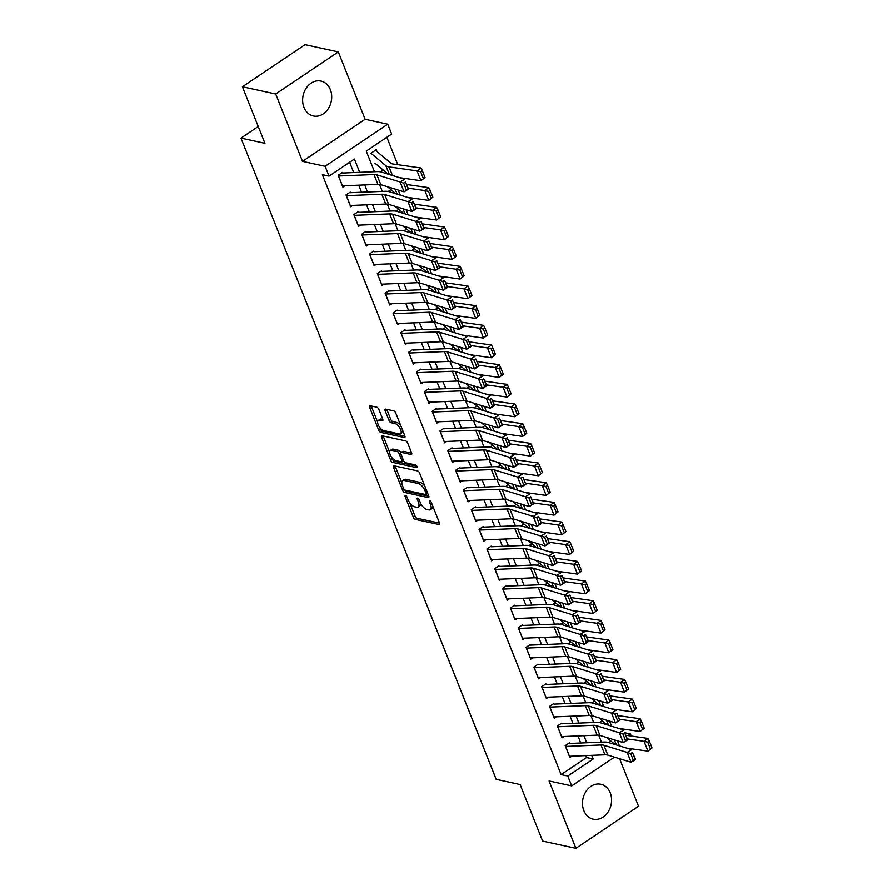 <?xml version="1.0" encoding="UTF-8"?>
<svg xmlns="http://www.w3.org/2000/svg" width="893" height="893" viewBox="0 0 893 893"><rect width="100%" height="100%" fill="white"/><g stroke="black" fill="none" stroke-linecap="round" stroke-linejoin="round"><path stroke-width="1.34" d="M405.534 495.503A1.574 0.714 -123.9 0 0 405.199 495.548A1.574 0.714 -123.9 0 0 405.165 496.653L413.325 517.17A2.244 1.027 -123.9 0 0 415.401 519.391L438.909 524.504A2.244 1.027 -123.9 0 0 439.389 524.437A2.244 1.027 -123.9 0 0 439.445 522.851L431.286 502.346A1.574 0.714 -123.9 0 0 429.834 500.794A1.574 0.714 -123.9 0 0 429.488 500.839A1.574 0.714 -123.9 0 0 429.455 501.944L430.504 504.601A7.2 3.282 -123.9 0 1 430.348 509.657A7.2 3.282 -123.9 0 1 428.785 509.87L426.832 509.445A7.2 3.282 -123.9 0 1 420.19 502.357L419.141 499.7A1.574 0.714 -123.9 0 0 417.678 498.149A1.574 0.714 -123.9 0 0 417.344 498.194A1.574 0.714 -123.9 0 0 417.31 499.299L418.359 501.955A7.2 3.282 -123.9 0 1 418.203 507.012A7.2 3.282 -123.9 0 1 416.64 507.224L414.687 506.8A7.2 3.282 -123.9 0 1 408.045 499.712L406.996 497.055A1.574 0.714 -123.9 0 0 405.534 495.503M303.966 107.383A17.871 14.366 102.3 0 0 313.365 115.967A17.871 14.366 102.3 0 0 328.278 108.656A17.871 14.366 102.3 0 0 330.365 89.635A17.871 14.366 102.3 0 0 320.967 81.051A17.871 14.366 102.3 0 0 306.053 88.351A17.871 14.366 102.3 0 0 303.966 107.383M583.81 810.61A17.871 14.366 102.3 0 0 593.22 819.194A17.871 14.366 102.3 0 0 608.133 811.882A17.871 14.366 102.3 0 0 610.22 792.861A17.871 14.366 102.3 0 0 600.822 784.277A17.871 14.366 102.3 0 0 585.897 791.578A17.871 14.366 102.3 0 0 583.81 810.61M378.855 409.407A2.244 1.027 -123.9 0 0 376.779 407.197L370.182 405.757A2.244 1.027 -123.9 0 0 369.702 405.824A2.244 1.027 -123.9 0 0 369.646 407.409L378.71 430.192A2.244 1.027 -123.9 0 0 380.786 432.402L404.295 437.525A2.244 1.027 -123.9 0 0 404.775 437.458A2.244 1.027 -123.9 0 0 404.83 435.873L395.766 413.091A2.244 1.027 -123.9 0 0 393.69 410.88L385.72 409.139A2.244 1.027 -123.9 0 0 385.24 409.206A2.244 1.027 -123.9 0 0 385.184 410.791L389.069 420.536A2.244 1.027 -123.9 0 0 391.145 422.757L395.086 423.617A6.017 2.735 -123.9 0 1 400.097 428.383A6.017 2.735 -123.9 0 1 400.499 433.775A6.017 2.735 -123.9 0 1 399.204 433.942L383.722 430.571A6.017 2.735 -123.9 0 1 378.71 425.805A6.017 2.735 -123.9 0 1 378.319 420.413A6.017 2.735 -123.9 0 1 379.614 420.246L382.193 420.804A2.244 1.027 -123.9 0 0 382.684 420.737A2.244 1.027 -123.9 0 0 382.729 419.163L378.855 409.407M242.416 86.733L305.038 44.65L338.302 51.894L275.68 93.977L242.416 86.733L264.931 143.293L240.976 138.08L496.173 779.343L520.117 784.556L542.62 841.106L575.885 848.35L549.072 780.973L571.687 785.907L567.769 776.062L561.128 774.622L322.373 174.66L329.026 176.111L325.108 166.277L387.729 124.183L391.647 134.028L366.253 151.084L374.468 171.713M275.68 93.977L302.493 161.354L325.108 166.277M394.081 465.811A2.244 1.027 -123.9 0 0 393.59 465.867A2.244 1.027 -123.9 0 0 393.545 467.452L402.609 490.235A2.244 1.027 -123.9 0 0 404.685 492.456L428.194 497.568A2.244 1.027 -123.9 0 0 428.673 497.501A2.244 1.027 -123.9 0 0 428.729 495.916L419.654 473.134A2.244 1.027 -123.9 0 0 417.589 470.924L394.081 465.811M390.665 460.208L381.59 437.425A2.244 1.027 -123.9 0 1 381.646 435.851A2.244 1.027 -123.9 0 1 382.126 435.784L405.634 440.896A2.244 1.027 -123.9 0 1 407.71 443.118L411.595 452.863A2.244 1.027 -123.9 0 1 411.539 454.448A2.244 1.027 -123.9 0 1 411.059 454.515L401.526 452.438A2.244 1.027 -123.9 0 0 401.035 452.505A2.244 1.027 -123.9 0 0 400.979 454.079L403.558 460.554A2.244 1.027 -123.9 0 0 405.634 462.764L415.558 464.929A1.574 0.714 -123.9 0 1 416.864 466.179A1.574 0.714 -123.9 0 1 416.975 467.586A1.574 0.714 -123.9 0 1 416.629 467.631L392.73 462.429A2.244 1.027 -123.9 0 1 390.665 460.208L392.351 459.069L391.659 457.339M575.885 848.35L638.506 806.267L619.586 758.737M377.002 151.587L376.243 149.678L372.013 152.513M569.399 742.876L565.169 745.722L569.868 757.521L571.866 756.181M561.574 723.207L557.344 726.042L562.043 737.852L564.03 736.513M553.749 703.528L549.519 706.374L554.218 718.173L556.205 716.833M545.924 683.859L541.694 686.706L546.382 698.505L548.38 697.165M538.088 664.191L533.858 667.038L538.557 678.836L540.555 677.497M530.263 644.523L526.033 647.369L530.732 659.168L532.719 657.828M522.438 624.854L518.208 627.69L522.907 639.5L524.894 638.16M514.614 605.175L510.383 608.021L515.071 619.82L517.069 618.481M506.777 585.507L502.547 588.353L507.246 600.152L509.244 598.812M498.953 565.838L494.722 568.685L499.421 580.483L501.408 579.144M491.128 546.17L486.897 549.005L491.596 560.815L493.583 559.476M483.303 526.49L479.061 529.337L483.76 541.147L485.759 539.807M475.467 506.822L471.236 509.669L475.936 521.467L477.934 520.128M467.642 487.154L463.411 490L468.111 501.799L470.098 500.46M459.817 467.486L455.586 470.332L460.275 482.131L462.273 480.791M451.981 447.817L447.75 450.652L452.45 462.462L454.448 461.123M444.156 428.138L439.925 430.984L444.625 442.794L446.612 441.455M436.331 408.469L432.1 411.316L436.8 423.115L438.787 421.775M428.506 388.801L424.275 391.647L428.964 403.446L430.962 402.107M420.67 369.133L416.439 371.979L421.139 383.778L423.137 382.438M412.845 349.464L408.614 352.3L413.314 364.11L415.301 362.77M405.02 329.785L400.79 332.631L405.489 344.43L407.476 343.091M397.195 310.117L392.965 312.963L397.653 324.762L399.651 323.422M389.359 290.448L385.129 293.295L389.828 305.093L391.826 303.754M381.534 270.78L377.304 273.615L382.003 285.425L383.99 284.086M373.709 251.112L369.479 253.947L374.167 265.757L376.165 264.417M365.873 231.432L361.643 234.279L366.342 246.077L368.34 244.738M358.048 211.764L353.818 214.61L358.517 226.409L360.504 225.069M350.223 192.095L345.993 194.942L350.692 206.741L352.679 205.401M561.128 774.622L586.511 757.554L585.73 755.612M580.718 743.009L577.905 735.944M572.893 723.341L570.08 716.264M565.068 703.673L562.255 696.596M557.243 684.005L554.419 676.927M549.407 664.336L546.594 657.259M541.582 644.657L538.769 637.591M533.757 624.988L530.944 617.911M525.932 605.32L523.108 598.243M518.096 585.652L515.283 578.575M510.271 565.983L507.458 558.906M502.446 546.304L499.622 539.238M494.61 526.636L491.797 519.559M486.785 506.967L483.973 499.89M478.961 487.299L476.148 480.222M471.136 467.631L468.312 460.554M463.3 447.951L460.487 440.874M455.475 428.283L452.662 421.206M447.65 408.614L444.837 401.537M439.825 388.946L437.001 381.869M431.989 369.267L429.176 362.201M424.164 349.598L421.351 342.521M416.339 329.93L413.526 322.853M408.503 310.262L405.69 303.185M400.678 290.593L397.865 283.516M392.853 270.914L390.04 263.848M385.028 251.246L382.204 244.169M377.192 231.577L374.379 224.5M369.367 211.909L366.554 204.832M361.542 192.241L358.729 185.164M353.717 172.561L349.621 162.269M344.854 185.733L342.856 187.072L338.168 175.262L342.399 172.427M622.577 729.614L622.321 728.945M614.752 709.935L614.484 709.276M606.927 690.267L606.66 689.608M599.103 670.598L598.835 669.94M591.266 650.93L591.01 650.271M583.442 631.262L583.174 630.592M575.617 611.582L575.349 610.924M567.781 591.914L567.524 591.255M559.956 572.246L559.699 571.587M552.131 552.577L551.863 551.907M544.306 532.909L544.038 532.239M536.47 513.229L536.213 512.571M528.645 493.561L528.388 492.903M520.82 473.893L520.552 473.234M512.995 454.224L512.727 453.555M505.159 434.556L504.902 433.886M497.334 414.877L497.066 414.218M489.509 395.208L489.241 394.55M481.673 375.54L481.416 374.881M473.848 355.872L473.591 355.202M466.023 336.192L465.755 335.534M458.198 316.524L457.93 315.865M450.362 296.856L450.105 296.197M442.537 277.187L442.281 276.529M434.712 257.519L434.444 256.849M426.887 237.839L426.62 237.181M419.051 218.171L418.795 217.512M411.226 198.503L410.959 197.844M403.402 178.834L403.134 178.165M397.765 164.669L386.848 137.243M608.747 742.608L610.968 741.112M602.317 720.751L599.583 722.593M594.481 701.083L591.758 702.925M586.656 681.415L583.922 683.245M578.831 661.746L576.097 663.577M571.007 642.067L568.272 643.909M563.17 622.399L560.447 624.24M555.346 602.73L552.611 604.561M547.521 583.062L544.786 584.893M539.696 563.394L536.961 565.224M531.86 543.714L529.136 545.556M524.035 524.046L521.3 525.888M516.21 504.378L513.475 506.208M508.374 484.709L505.65 486.54M500.549 465.041L497.825 466.872M492.724 445.361L489.989 447.203M484.899 425.693L482.164 427.535M477.063 406.025L474.339 407.855M469.238 386.356L466.503 388.187M461.413 366.677L458.678 368.519M453.588 347.009L450.853 348.85M445.752 327.34L443.028 329.182M437.927 307.672L435.192 309.503M430.102 288.004L427.367 289.834M422.277 268.324L419.543 270.166M414.441 248.656L411.718 250.498M406.616 228.988L403.882 230.818M398.791 209.319L396.057 211.15M390.955 189.651L388.232 191.482M383.13 169.971L380.396 171.813M258.233 126.482L240.976 138.08M302.493 161.354L365.114 119.26L338.302 51.894M365.114 119.26L387.729 124.183M624.91 732.785L630.391 733.979L631.217 736.044M359.689 172.316L354.409 159.043L329.026 176.111M567.769 776.062L593.164 759.005L591.713 755.366M586.701 742.764L583.888 735.698M578.876 723.096L576.052 716.019M571.04 703.427L568.227 696.35M563.215 683.759L560.402 676.682M555.39 664.091L552.577 657.014M547.565 644.411L544.741 637.345M539.729 624.743L536.916 617.666M531.904 605.074L529.091 597.997M524.079 585.406L521.266 578.329M516.254 565.738L513.43 558.661M508.418 546.058L505.605 538.992M500.593 526.39L497.781 519.313M492.769 506.722L489.956 499.645M484.932 487.053L482.12 479.976M477.108 467.385L474.295 460.308M469.283 447.706L466.47 440.629M461.458 428.037L458.634 420.96M453.622 408.369L450.809 401.292M445.797 388.701L442.984 381.624M437.972 369.021L435.159 361.955M430.147 349.353L427.323 342.276M422.311 329.684L419.498 322.607M414.486 310.016L411.673 302.939M406.661 290.348L403.848 283.271M398.836 270.668L396.012 263.602M391 251L388.187 243.923M383.175 231.332L380.362 224.255M375.35 211.663L372.526 204.586M367.514 191.995L364.701 184.918M614.451 757.152L571.687 785.907M628.013 735.586L630.391 733.979M379.525 184.416L382.293 191.381M387.35 204.084L390.118 211.049M395.175 223.752L397.954 230.729M403 243.421L405.779 250.397M410.836 263.1L413.604 270.066M418.661 282.768L421.429 289.734M426.486 302.437L429.265 309.402M434.311 322.105L437.09 329.082M442.147 341.785L444.915 348.75M449.972 361.453L452.74 368.418M457.796 381.121L460.576 388.087M465.633 400.79L468.401 407.766M473.457 420.458L476.226 427.434M481.282 440.137L484.062 447.103M489.107 459.806L491.887 466.771M496.943 479.474L499.712 486.439M504.768 499.142L507.537 506.119M512.593 518.811L515.373 525.787M520.418 538.49L523.198 545.456M528.254 558.158L531.022 565.124M536.079 577.827L538.847 584.792M543.904 597.495L546.683 604.472M551.729 617.175L554.508 624.14M559.565 636.843L562.333 643.808M567.39 656.511L570.158 663.477M575.215 676.18L577.994 683.145M583.051 695.848L585.819 702.824M590.876 715.527L593.644 722.493M598.701 735.196L601.48 742.161M586.511 757.554L593.164 759.005M418.203 507.012L419.889 505.873A7.2 3.282 -123.9 0 0 420.715 503.507M430.348 509.657L432.033 508.519A7.2 3.282 -123.9 0 0 432.871 506.331M409.753 502.804L415.022 516.031A2.244 1.027 -123.9 0 0 417.098 518.253L439.546 523.131M404.752 489.944A2.244 1.027 -123.9 0 0 406.371 491.317L428.83 496.195M395.13 466.034A2.244 1.027 -123.9 0 0 395.231 466.313L401.805 482.834M403.591 488.504A1.574 0.714 -123.9 0 0 405.042 490.056L425.682 494.555A1.574 0.714 -123.9 0 0 426.017 494.51A1.574 0.714 -123.9 0 0 426.05 493.405L424.934 490.603A7.2 3.282 -123.9 0 0 418.304 483.515L404.194 480.445A7.2 3.282 -123.9 0 0 402.643 480.646A7.2 3.282 -123.9 0 0 402.475 485.714L403.591 488.504M427.367 493.416A1.574 0.714 -123.9 0 0 427.714 493.371L426.017 494.51M424.923 486.361A7.2 3.282 -123.9 0 0 419.989 482.376L418.304 483.515M402.643 480.646L404.339 479.508A7.2 3.282 -123.9 0 1 405.891 479.307L419.989 482.376M389.627 452.238L383.287 436.286L381.59 437.425M411.695 453.142L403.212 451.3A2.244 1.027 -123.9 0 0 402.732 451.367L401.035 452.505M416.864 466.179L394.427 461.29L392.73 462.429M391.625 450.284A6.017 2.735 -123.9 0 0 390.33 450.452A6.017 2.735 -123.9 0 0 390.732 455.843A6.017 2.735 -123.9 0 0 395.744 460.609L401.191 461.804A2.244 1.027 -123.9 0 0 401.683 461.737A2.244 1.027 -123.9 0 0 401.727 460.152L399.16 453.689A2.244 1.027 -123.9 0 0 397.084 451.467L391.625 450.284L393.322 449.146A6.017 2.735 -123.9 0 0 392.016 449.313L390.33 450.452M401.683 461.737L403.368 460.598A2.244 1.027 -123.9 0 0 403.513 460.442M393.322 449.146L398.769 450.329A2.244 1.027 -123.9 0 1 400.845 452.55L400.89 452.651M392.351 459.069A2.244 1.027 -123.9 0 0 394.427 461.29M378.319 420.413L380.005 419.275A6.017 2.735 -123.9 0 1 381.311 419.107L382.829 419.442M400.499 433.775L402.196 432.636A6.017 2.735 -123.9 0 0 402.888 430.995M400.734 425.57A6.017 2.735 -123.9 0 0 396.782 422.478L395.086 423.617M386.781 409.374A2.244 1.027 -123.9 0 0 386.881 409.653L390.754 419.397A2.244 1.027 -123.9 0 0 392.831 421.619L396.782 422.478M379.782 427.479L380.407 429.053A2.244 1.027 -123.9 0 0 382.483 431.263L404.931 436.152M371.242 405.991A2.244 1.027 -123.9 0 0 371.343 406.27L377.616 422.054M652.024 747.932L649.278 741.045L647.693 742.206L650.428 749.082L652.024 747.932L647.938 751.158L626.629 748.122M615.098 744.572L606.626 737.484M650.428 749.082L647.938 751.158L644.02 741.324L627.366 738.946M647.693 742.206L644.02 741.324L648.005 738.433L649.278 741.045M625.904 735.285L648.005 738.433M565.459 746.448A8.015 3.059 -21.7 0 0 565.548 746.448L600.989 744.985A11.453 4.376 158.3 0 1 603.902 745.275L627.165 752.442L631.63 749.662L608.356 742.496A17.179 6.564 -21.7 0 0 604.003 742.061L569.645 743.467M632.445 752.453L635.537 759.496L631.083 762.276L627.165 752.442L630.659 753.558L633.394 760.445L635.18 759.34L632.445 752.453L630.659 753.558M569.377 756.282A8.015 3.059 -21.7 0 0 569.466 756.282L604.907 754.819A11.453 4.376 158.3 0 1 607.809 755.11L631.083 762.276L633.394 760.445M644.199 728.264L641.453 721.377L639.868 722.526L642.603 729.414L644.199 728.264L640.114 731.49L618.804 728.442M607.262 724.893L598.801 717.816M642.603 729.414L640.114 731.49L636.196 721.656L619.541 719.278M639.868 722.526L636.196 721.656L640.181 718.765L641.453 721.377M618.079 715.606L640.181 718.765M636.363 708.584L633.628 701.708L632.032 702.858L634.778 709.745L636.363 708.584L632.289 711.821L610.968 708.774M599.437 705.224L590.976 698.147M634.778 709.745L632.289 711.821L628.371 701.987L611.705 699.61M632.032 702.858L628.371 701.987L632.344 699.096L633.628 701.708M610.254 695.937L632.344 699.096M628.538 688.916L625.803 682.04L624.207 683.19L626.942 690.077L628.538 688.916L624.453 692.153L603.143 689.106M591.612 685.556L583.151 678.479M626.942 690.077L624.453 692.153L620.546 682.308L603.88 679.93M624.207 683.19L620.546 682.308L624.52 679.428L625.803 682.04M602.418 676.269L624.52 679.428M620.713 669.248L617.967 662.36L616.382 663.521L619.117 670.409L620.713 669.248L616.628 672.474L595.318 669.437M583.788 665.888L575.315 658.8M619.117 670.409L616.628 672.474L612.71 662.639L596.055 660.262M616.382 663.521L612.71 662.639L616.695 659.748L617.967 662.36M594.593 656.601L616.695 659.748M557.634 726.779A8.015 3.059 -21.7 0 0 557.723 726.768L593.164 725.317A11.453 4.376 158.3 0 1 596.066 725.607L619.34 732.773L623.805 729.983L600.531 722.828A17.179 6.564 -21.7 0 0 596.167 722.392L561.809 723.799M624.62 732.785L627.712 739.817L623.258 742.608L619.34 732.773L622.834 733.89L625.569 740.777L627.355 739.661L624.62 732.785L622.834 733.89M561.552 736.613A8.015 3.059 -21.7 0 0 561.63 736.613L597.082 735.151A11.453 4.376 158.3 0 1 599.984 735.441L623.258 742.608L625.569 740.777M549.809 707.1A8.015 3.059 -21.7 0 0 549.898 707.1L585.339 705.649A11.453 4.376 158.3 0 1 588.241 705.939L611.515 713.105L615.969 710.315L592.706 703.148A17.179 6.564 -21.7 0 0 588.342 702.713L553.984 704.13M616.784 713.105L619.887 720.149L615.422 722.939L611.515 713.105L614.998 714.221L617.744 721.109L619.53 719.992L616.784 713.105L614.998 714.221M553.727 716.945A8.015 3.059 -21.7 0 0 553.805 716.934L589.246 715.483A11.453 4.376 158.3 0 1 592.159 715.773L615.422 722.939L617.744 721.109M541.984 687.431A8.015 3.059 -21.7 0 0 542.062 687.431L577.503 685.98A11.453 4.376 158.3 0 1 580.417 686.27L603.679 693.426L608.144 690.646L584.87 683.48A17.179 6.564 -21.7 0 0 580.517 683.045L546.159 684.462M608.959 693.437L612.062 700.48L607.597 703.26L603.679 693.426L607.173 694.553L609.919 701.44L611.694 700.324L608.959 693.437L607.173 694.553M545.891 697.266A8.015 3.059 -21.7 0 0 545.98 697.266L581.421 695.814A11.453 4.376 158.3 0 1 584.323 696.105L607.597 703.26L609.919 701.44M534.148 667.763A8.015 3.059 -21.7 0 0 534.237 667.763L569.678 666.301A11.453 4.376 158.3 0 1 572.592 666.591L595.854 673.757L600.319 670.978L577.045 663.812A17.179 6.564 -21.7 0 0 572.681 663.376L538.334 664.783M601.134 673.769L604.226 680.812L599.772 683.591L595.854 673.757L599.348 674.885L602.083 681.761L603.869 680.656L601.134 673.769L599.348 674.885M538.066 677.597A8.015 3.059 -21.7 0 0 538.155 677.597L573.596 676.135A11.453 4.376 158.3 0 1 576.498 676.425L599.772 683.591L602.083 681.761M612.888 649.579L610.142 642.692L608.546 643.853L611.292 650.729L612.888 649.579L608.803 652.805L587.482 649.769M575.952 646.208L567.49 639.131M611.292 650.729L608.803 652.805L604.885 642.971L588.23 640.594M608.546 643.853L604.885 642.971L608.87 640.08L610.142 642.692M586.768 636.932L608.87 640.08M526.323 648.095A8.015 3.059 -21.7 0 0 526.412 648.095L561.853 646.632A11.453 4.376 158.3 0 1 564.756 646.923L588.029 654.089L592.483 651.298L569.221 644.143A17.179 6.564 -21.7 0 0 564.856 643.708L530.498 645.114M593.309 654.1L596.401 661.144L591.947 663.923L588.029 654.089L591.523 655.205L594.258 662.093L596.044 660.976L593.309 654.1L591.523 655.205M530.241 657.929A8.015 3.059 -21.7 0 0 530.319 657.929L565.771 656.467A11.453 4.376 158.3 0 1 568.674 656.757L591.947 663.923L594.258 662.093M605.052 629.911L602.317 623.024L600.721 624.174L603.467 631.061L605.052 629.911L600.967 633.137L579.657 630.09M568.127 626.54L559.665 619.463M603.467 631.061L600.967 633.137L597.06 623.303L580.394 620.925M600.721 624.174L597.06 623.303L601.034 620.412L602.317 623.024M578.943 617.253L601.034 620.412M518.498 628.426A8.015 3.059 -21.7 0 0 518.587 628.415L554.028 626.964A11.453 4.376 158.3 0 1 556.931 627.254L580.204 634.421L584.658 631.63L561.396 624.464A17.179 6.564 -21.7 0 0 557.031 624.04L522.673 625.446M585.473 634.421L588.576 641.464L584.111 644.255L580.204 634.421L583.687 635.537L586.433 642.424L588.219 641.308L585.473 634.421L583.687 635.537M522.405 638.261A8.015 3.059 -21.7 0 0 522.494 638.249L557.935 636.798A11.453 4.376 158.3 0 1 560.849 637.089L584.111 644.255L586.433 642.424M597.227 610.232L594.492 603.355L592.896 604.505L595.631 611.392L597.227 610.232L593.142 613.469L571.833 610.421M560.302 606.872L551.829 599.795M595.631 611.392L593.142 613.469L589.235 603.635L572.569 601.257M592.896 604.505L589.235 603.635L593.209 600.743L594.492 603.355M571.107 597.584L593.209 600.743M510.673 608.747A8.015 3.059 -21.7 0 0 510.751 608.747L546.192 607.296A11.453 4.376 158.3 0 1 549.106 607.586L572.368 614.741L576.833 611.962L553.56 604.795A17.179 6.564 -21.7 0 0 549.206 604.36L514.848 605.778M577.648 614.752L580.751 621.796L576.286 624.587L572.368 614.741L575.862 615.869L578.608 622.756L580.383 621.64L577.648 614.752L575.862 615.869M514.58 618.592A8.015 3.059 -21.7 0 0 514.669 618.581L550.11 617.13A11.453 4.376 158.3 0 1 553.013 617.42L576.286 624.587L578.608 622.756M589.402 590.563L586.656 583.676L585.071 584.837L587.806 591.724L589.402 590.563L585.317 593.789L564.008 590.753M552.477 587.203L544.004 580.126M587.806 591.724L585.317 593.789L581.399 583.955L564.744 581.577M585.071 584.837L581.399 583.955L585.384 581.075L586.656 583.676M563.282 577.916L585.384 581.075M502.837 589.079A8.015 3.059 -21.7 0 0 502.926 589.079L538.367 587.627A11.453 4.376 158.3 0 1 541.27 587.907L564.543 595.073L569.008 592.293L545.735 585.127A17.179 6.564 -21.7 0 0 541.37 584.692L507.023 586.109M569.823 595.084L572.915 602.128L568.461 604.907L564.543 595.073L568.037 596.2L570.772 603.088L572.558 601.971L569.823 595.084L568.037 596.2M506.755 598.913A8.015 3.059 -21.7 0 0 506.844 598.913L542.285 597.462A11.453 4.376 158.3 0 1 545.188 597.752L568.461 604.907L570.772 603.088M581.566 570.895L578.831 564.008L577.235 565.169L579.981 572.056L581.566 570.895L577.492 574.121L556.172 571.085M544.641 567.535L536.18 560.447M579.981 572.056L577.492 574.121L573.574 564.287L556.919 561.909M577.235 565.169L573.574 564.287L577.559 561.396L578.831 564.008M555.457 558.248L577.559 561.396M495.012 569.41A8.015 3.059 -21.7 0 0 495.102 569.41L530.542 567.948A11.453 4.376 158.3 0 1 533.445 568.238L556.719 575.405L561.172 572.625L537.91 565.459A17.179 6.564 -21.7 0 0 533.545 565.023L499.187 566.43M561.987 575.416L565.09 582.459L560.625 585.239L556.719 575.405L560.212 576.532L562.947 583.408L564.733 582.303L561.987 575.416L560.212 576.532M498.93 579.244A8.015 3.059 -21.7 0 0 499.008 579.244L534.449 577.782A11.453 4.376 158.3 0 1 537.363 578.072L560.625 585.239L562.947 583.408M573.741 551.227L571.007 544.339L569.41 545.5L572.156 552.376L573.741 551.227L569.656 554.453L548.347 551.405M536.816 547.856L528.355 540.778M572.156 552.376L569.656 554.453L565.749 544.618L549.083 542.241M569.41 545.5L565.749 544.618L569.723 541.727L571.007 544.339M547.632 538.579L569.723 541.727M487.187 549.742A8.015 3.059 -21.7 0 0 487.265 549.731L522.718 548.28A11.453 4.376 158.3 0 1 525.62 548.57L548.894 555.736L553.347 552.946L530.074 545.79A17.179 6.564 -21.7 0 0 525.72 545.355L491.362 546.762M554.162 555.747L557.265 562.791L552.8 565.57L548.894 555.736L552.376 556.852L555.122 563.74L556.908 562.623L554.162 555.747L552.376 556.852M491.094 559.576A8.015 3.059 -21.7 0 0 491.183 559.576L526.624 558.114A11.453 4.376 158.3 0 1 529.538 558.404L552.8 565.57L555.122 563.74M565.916 531.558L563.17 524.671L561.585 525.821L564.32 532.708L565.916 531.558L561.831 534.784L540.522 531.737M528.991 528.187L520.519 521.11M564.32 532.708L561.831 534.784L557.924 524.95L541.258 522.572M561.585 525.821L557.924 524.95L561.898 522.059L563.17 524.671M539.796 518.9L561.898 522.059M479.351 530.074A8.015 3.059 -21.7 0 0 479.441 530.062L514.881 528.611A11.453 4.376 158.3 0 1 517.795 528.902L541.058 536.068L545.523 533.277L522.249 526.111A17.179 6.564 -21.7 0 0 517.895 525.687L483.537 527.093M546.337 536.068L549.429 543.111L544.976 545.902L541.058 536.068L544.551 537.184L547.297 544.071L549.072 542.955L546.337 536.068L544.551 537.184M483.269 539.908A8.015 3.059 -21.7 0 0 483.359 539.897L518.8 538.446A11.453 4.376 158.3 0 1 521.702 538.736L544.976 545.902L547.297 544.071M558.092 511.879L555.346 505.003L553.76 506.152L556.495 513.04L558.092 511.879L554.006 515.116L532.697 512.069M521.166 508.519L512.694 501.442M556.495 513.04L554.006 515.116L550.088 505.271L533.434 502.893M553.76 506.152L550.088 505.271L554.073 502.391L555.346 505.003M531.971 499.232L554.073 502.391M471.526 510.394A8.015 3.059 -21.7 0 0 471.616 510.394L507.057 508.943A11.453 4.376 158.3 0 1 509.959 509.233L533.233 516.388L537.698 513.609L514.424 506.443A17.179 6.564 -21.7 0 0 510.059 506.007L475.712 507.425M538.512 516.4L541.604 523.443L537.151 526.234L533.233 516.388L536.726 517.516L539.461 524.403L541.247 523.287L538.512 516.4L536.726 517.516M475.444 520.228A8.015 3.059 -21.7 0 0 475.534 520.228L510.975 518.777A11.453 4.376 158.3 0 1 513.877 519.067L537.151 526.234L539.461 524.403M463.701 490.726A8.015 3.059 -21.7 0 0 463.791 490.726L499.232 489.264A11.453 4.376 158.3 0 1 502.134 489.554L525.408 496.72L529.862 493.941L506.599 486.774A17.179 6.564 -21.7 0 0 502.234 486.339L467.876 487.745M530.676 496.731L533.78 503.775L529.315 506.554L525.408 496.72L528.902 497.847L531.636 504.735L533.422 503.619L530.676 496.731L528.902 497.847M467.619 500.56A8.015 3.059 -21.7 0 0 467.698 500.56L503.139 499.109A11.453 4.376 158.3 0 1 506.052 499.399L529.315 506.554L531.636 504.735M455.876 471.058A8.015 3.059 -21.7 0 0 455.955 471.058L491.396 469.595A11.453 4.376 158.3 0 1 494.309 469.885L517.572 477.052L522.037 474.272L498.763 467.106A17.179 6.564 -21.7 0 0 494.409 466.671L460.051 468.077M522.851 477.063L525.955 484.106L521.49 486.886L517.572 477.052L521.066 478.179L523.811 485.055L525.597 483.95L522.851 477.063L521.066 478.179M459.783 480.892A8.015 3.059 -21.7 0 0 459.873 480.892L495.314 479.429A11.453 4.376 158.3 0 1 498.216 479.72L521.49 486.886L523.811 485.055M550.255 492.21L547.521 485.323L545.924 486.484L548.67 493.371L550.255 492.21L546.181 495.436L524.861 492.4M513.33 488.851L504.869 481.774M548.67 493.371L546.181 495.436L542.263 485.602L525.597 483.225M545.924 486.484L542.263 485.602L546.248 482.722L547.521 485.323M524.146 479.563L546.248 482.722M542.431 472.542L539.696 465.655L538.099 466.816L540.834 473.692L542.431 472.542L538.345 475.768L517.036 472.732M505.505 469.182L497.044 462.094M540.834 473.692L538.345 475.768L534.438 465.934L517.773 463.556M538.099 466.816L534.438 465.934L538.412 463.043L539.696 465.655M516.321 459.895L538.412 463.043M534.606 452.874L531.86 445.987L530.275 447.136L533.009 454.024L534.606 452.874L530.52 456.1L509.211 453.052M497.68 449.503L489.208 442.426M533.009 454.024L530.52 456.1L526.602 446.266L509.948 443.888M530.275 447.136L526.602 446.266L530.587 443.374L531.86 445.987M508.485 440.216L530.587 443.374M448.04 451.389A8.015 3.059 -21.7 0 0 448.13 451.378L483.571 449.927A11.453 4.376 158.3 0 1 486.484 450.217L509.747 457.383L514.212 454.593L490.938 447.438A17.179 6.564 -21.7 0 0 486.585 447.002L452.226 448.409M515.027 457.395L518.119 464.427L513.665 467.218L509.747 457.383L513.241 458.5L515.975 465.387L517.761 464.271L515.027 457.395L513.241 458.5M451.958 461.223A8.015 3.059 -21.7 0 0 452.048 461.223L487.489 459.761A11.453 4.376 158.3 0 1 490.391 460.051L513.665 467.218L515.975 465.387M526.781 433.205L524.035 426.318L522.438 427.468L525.184 434.355L526.781 433.205L522.695 436.431L501.386 433.384M489.844 429.834L481.383 422.757M525.184 434.355L522.695 436.431L518.777 426.597L502.123 424.22M522.438 427.468L518.777 426.597L522.762 423.706L524.035 426.318M500.66 420.547L522.762 423.706M440.216 431.721A8.015 3.059 -21.7 0 0 440.305 431.71L475.746 430.259A11.453 4.376 158.3 0 1 478.648 430.549L501.922 437.715L506.376 434.924L483.113 427.758A17.179 6.564 -21.7 0 0 478.748 427.323L444.39 428.74M507.202 437.715L510.294 444.759L505.84 447.549L501.922 437.715L505.416 438.831L508.15 445.719L509.936 444.602L507.202 437.715L505.416 438.831M444.134 441.555A8.015 3.059 -21.7 0 0 444.212 441.544L479.664 440.093A11.453 4.376 158.3 0 1 482.566 440.383L505.84 447.549L508.15 445.719M518.945 413.526L516.21 406.65L514.614 407.8L517.36 414.687L518.945 413.526L514.87 416.763L493.55 413.716M482.019 410.166L473.558 403.089M517.36 414.687L514.87 416.763L510.952 406.918L494.287 404.54M514.614 407.8L510.952 406.918L514.926 404.038L516.21 406.65M492.836 400.879L514.926 404.038M432.391 412.041A8.015 3.059 -21.7 0 0 432.48 412.041L467.921 410.59A11.453 4.376 158.3 0 1 470.823 410.88L494.097 418.036L498.551 415.256L475.288 408.09A17.179 6.564 -21.7 0 0 470.924 407.654L436.565 409.072M499.366 418.047L502.469 425.09L498.004 427.87L494.097 418.036L497.58 419.163L500.326 426.05L502.112 424.934L499.366 418.047L497.58 419.163M436.297 421.876A8.015 3.059 -21.7 0 0 436.387 421.876L471.828 420.424A11.453 4.376 158.3 0 1 474.741 420.715L498.004 427.87L500.326 426.05M511.12 393.858L508.385 386.97L506.789 388.131L509.523 395.019L511.12 393.858L507.034 397.084L485.725 394.047M474.194 390.498L465.722 383.421M509.523 395.019L507.034 397.084L503.127 387.249L486.462 384.872M506.789 388.131L503.127 387.249L507.101 384.358L508.385 386.97M484.999 381.211L507.101 384.358M424.566 392.373A8.015 3.059 -21.7 0 0 424.644 392.373L460.085 390.911A11.453 4.376 158.3 0 1 462.998 391.201L486.261 398.367L490.726 395.588L467.452 388.422A17.179 6.564 -21.7 0 0 463.099 387.986L428.74 389.393M491.541 398.378L494.644 405.422L490.179 408.201L486.261 398.367L489.755 399.495L492.501 406.371L494.276 405.266L491.541 398.378L489.755 399.495M428.473 402.207A8.015 3.059 -21.7 0 0 428.562 402.207L464.003 400.756A11.453 4.376 158.3 0 1 466.905 401.035L490.179 408.201L492.501 406.371M503.295 374.189L500.549 367.302L498.964 368.463L501.699 375.339L503.295 374.189L499.209 377.415L477.9 374.379M466.369 370.829L457.897 363.741M501.699 375.339L499.209 377.415L495.291 367.581L478.637 365.204M498.964 368.463L495.291 367.581L499.276 364.69L500.549 367.302M477.175 361.542L499.276 364.69M416.73 372.705A8.015 3.059 -21.7 0 0 416.819 372.705L452.26 371.242A11.453 4.376 158.3 0 1 455.173 371.533L478.436 378.699L482.901 375.92L459.627 368.753A17.179 6.564 -21.7 0 0 455.263 368.318L420.916 369.724M483.716 378.71L486.808 385.754L482.354 388.533L478.436 378.699L481.93 379.815L484.665 386.702L486.451 385.586L483.716 378.71L481.93 379.815M420.648 382.539A8.015 3.059 -21.7 0 0 420.737 382.539L456.178 381.077A11.453 4.376 158.3 0 1 459.08 381.367L482.354 388.533L484.665 386.702M495.459 354.521L492.724 347.634L491.128 348.783L493.874 355.671L495.459 354.521L491.384 357.747L470.064 354.7M458.533 351.15L450.072 344.073M493.874 355.671L491.384 357.747L487.466 347.913L470.812 345.535M491.128 348.783L487.466 347.913L491.451 345.022L492.724 347.634M469.35 341.863L491.451 345.022M408.905 353.036A8.015 3.059 -21.7 0 0 408.994 353.025L444.435 351.574A11.453 4.376 158.3 0 1 447.337 351.864L470.611 359.031L475.065 356.24L451.802 349.074A17.179 6.564 -21.7 0 0 447.438 348.65L413.079 350.056M475.88 359.031L478.983 366.074L474.518 368.865L470.611 359.031L474.105 360.147L476.84 367.034L478.626 365.918L475.88 359.031L474.105 360.147M412.823 362.871A8.015 3.059 -21.7 0 0 412.901 362.859L448.342 361.408A11.453 4.376 158.3 0 1 451.255 361.698L474.518 368.865L476.84 367.034M487.634 334.842L484.899 327.965L483.303 329.115L486.049 336.002L487.634 334.842L483.548 338.079L462.239 335.031M450.708 331.482L442.247 324.405M486.049 336.002L483.548 338.079L479.641 328.244L462.976 325.867M483.303 329.115L479.641 328.244L483.615 325.353L484.899 327.965M461.525 322.194L483.615 325.353M401.08 333.357A8.015 3.059 -21.7 0 0 401.158 333.357L436.61 331.906A11.453 4.376 158.3 0 1 439.512 332.196L462.786 339.362L467.24 336.572L443.977 329.405A17.179 6.564 -21.7 0 0 439.613 328.97L405.255 330.388M468.055 339.362L471.158 346.406L466.693 349.196L462.786 339.362L466.269 340.479L469.015 347.366L470.801 346.25L468.055 339.362L466.269 340.479M404.987 343.202A8.015 3.059 -21.7 0 0 405.076 343.191L440.517 341.74A11.453 4.376 158.3 0 1 443.43 342.03L466.693 349.196L469.015 347.366M479.809 315.173L477.074 308.286L475.478 309.447L478.213 316.334L479.809 315.173L475.723 318.399L454.414 315.363M442.883 311.813L434.411 304.736M478.213 316.334L475.723 318.399L471.817 308.565L455.151 306.187M475.478 309.447L471.817 308.565L475.79 305.685L477.074 308.286M453.689 302.526L475.79 305.685M393.255 313.689A8.015 3.059 -21.7 0 0 393.333 313.689L428.774 312.237A11.453 4.376 158.3 0 1 431.687 312.517L454.95 319.683L459.415 316.903L436.141 309.737A17.179 6.564 -21.7 0 0 431.788 309.302L397.43 310.719M460.23 319.694L463.333 326.738L458.868 329.517L454.95 319.683L458.444 320.81L461.19 327.698L462.965 326.581L460.23 319.694L458.444 320.81M397.162 323.523A8.015 3.059 -21.7 0 0 397.251 323.523L432.692 322.072A11.453 4.376 158.3 0 1 435.594 322.362L458.868 329.517L461.19 327.698M471.984 295.505L469.238 288.618L467.653 289.779L470.388 296.666L471.984 295.505L467.899 298.731L446.589 295.695M435.058 292.145L426.586 285.057M470.388 296.666L467.899 298.731L463.98 288.897L447.326 286.519M467.653 289.779L463.98 288.897L467.965 286.006L469.238 288.618M445.864 282.858L467.965 286.006M464.148 275.837L461.413 268.949L459.817 270.11L462.563 276.986L464.148 275.837L460.074 279.062L438.753 276.026M427.222 272.465L418.761 265.388M462.563 276.986L460.074 279.062L456.156 269.228L439.49 266.851M459.817 270.11L456.156 269.228L460.141 266.337L461.413 268.949M438.039 263.189L460.141 266.337M456.323 256.168L453.588 249.281L451.992 250.431L454.738 257.318L456.323 256.168L452.238 259.394L430.928 256.347M419.397 252.797L410.936 245.72M454.738 257.318L452.238 259.394L448.331 249.56L431.665 247.182M451.992 250.431L448.331 249.56L452.304 246.669L453.588 249.281M430.214 243.51L452.304 246.669M385.419 294.02A8.015 3.059 -21.7 0 0 385.508 294.02L420.949 292.558A11.453 4.376 158.3 0 1 423.851 292.848L447.125 300.015L451.59 297.235L428.316 290.069A17.179 6.564 -21.7 0 0 423.952 289.633L389.605 291.04M452.405 300.026L455.497 307.069L451.043 309.849L447.125 300.015L450.619 301.142L453.354 308.018L455.14 306.913L452.405 300.026L450.619 301.142M389.337 303.854A8.015 3.059 -21.7 0 0 389.426 303.854L424.867 302.392A11.453 4.376 158.3 0 1 427.769 302.682L451.043 309.849L453.354 308.018M377.594 274.352A8.015 3.059 -21.7 0 0 377.683 274.352L413.124 272.89A11.453 4.376 158.3 0 1 416.026 273.18L439.3 280.346L443.754 277.556L420.491 270.4A17.179 6.564 -21.7 0 0 416.127 269.965L381.769 271.372M444.569 280.357L447.672 287.401L443.207 290.18L439.3 280.346L442.794 281.462L445.529 288.35L447.315 287.233L444.569 280.357L442.794 281.462M381.512 284.186A8.015 3.059 -21.7 0 0 381.59 284.186L417.031 282.724A11.453 4.376 158.3 0 1 419.944 283.014L443.207 290.18L445.529 288.35M369.769 254.684A8.015 3.059 -21.7 0 0 369.847 254.672L405.288 253.221A11.453 4.376 158.3 0 1 408.201 253.512L431.475 260.678L435.929 257.887L412.655 250.721A17.179 6.564 -21.7 0 0 408.302 250.297L373.944 251.703M436.744 260.678L439.847 267.721L435.382 270.512L431.475 260.678L434.958 261.794L437.704 268.681L439.49 267.565L436.744 260.678L434.958 261.794M373.676 264.518A8.015 3.059 -21.7 0 0 373.765 264.507L409.206 263.055A11.453 4.376 158.3 0 1 412.119 263.346L435.382 270.512L437.704 268.681M448.498 236.489L445.752 229.613L444.167 230.762L446.902 237.65L448.498 236.489L444.413 239.726L423.103 236.678M411.573 233.129L403.1 226.052M446.902 237.65L444.413 239.726L440.495 229.892L423.84 227.503M444.167 230.762L440.495 229.892L444.48 227.001L445.752 229.613M422.378 223.842L444.48 227.001M361.933 235.004A8.015 3.059 -21.7 0 0 362.022 235.004L397.463 233.553A11.453 4.376 158.3 0 1 400.377 233.843L423.639 240.998L428.104 238.219L404.83 231.053A17.179 6.564 -21.7 0 0 400.477 230.617L366.119 232.035M428.919 241.01L432.011 248.053L427.557 250.844L423.639 240.998L427.133 242.126L429.868 249.013L431.654 247.897L428.919 241.01L427.133 242.126M365.851 244.838A8.015 3.059 -21.7 0 0 365.94 244.838L401.381 243.387A11.453 4.376 158.3 0 1 404.283 243.677L427.557 250.844L429.868 249.013M440.673 216.82L437.927 209.933L436.342 211.094L439.077 217.981L440.673 216.82L436.588 220.046L415.278 217.01M403.736 213.46L395.275 206.383M439.077 217.981L436.588 220.046L432.67 210.212L416.015 207.835M436.342 211.094L432.67 210.212L436.655 207.332L437.927 209.933M414.553 204.173L436.655 207.332M354.108 215.336A8.015 3.059 -21.7 0 0 354.197 215.336L389.638 213.885A11.453 4.376 158.3 0 1 392.54 214.164L415.814 221.33L420.279 218.551L397.005 211.384A17.179 6.564 -21.7 0 0 392.641 210.949L358.283 212.367M421.094 221.341L424.186 228.385L419.732 231.164L415.814 221.33L419.308 222.457L422.043 229.345L423.829 228.228L421.094 221.341L419.308 222.457M358.026 225.17A8.015 3.059 -21.7 0 0 358.104 225.17L393.556 223.719A11.453 4.376 158.3 0 1 396.459 224.009L419.732 231.164L422.043 229.345M432.837 197.152L430.102 190.265L428.506 191.426L431.252 198.313L432.837 197.152L428.763 200.378L407.442 197.342M395.912 193.792L387.45 186.704M431.252 198.313L428.763 200.378L424.845 190.544L408.179 188.166M428.506 191.426L424.845 190.544L428.819 187.653L430.102 190.265M406.728 184.505L428.819 187.653M346.283 195.667A8.015 3.059 -21.7 0 0 346.372 195.667L381.813 194.205A11.453 4.376 158.3 0 1 384.716 194.495L407.989 201.662L412.443 198.882L389.181 191.716A17.179 6.564 -21.7 0 0 384.816 191.281L350.458 192.687M413.258 201.673L416.361 208.716L411.896 211.496L407.989 201.662L411.472 202.789L414.218 209.665L416.004 208.56L413.258 201.673L411.472 202.789M350.201 205.502A8.015 3.059 -21.7 0 0 350.279 205.502L385.72 204.039A11.453 4.376 158.3 0 1 388.634 204.33L411.896 211.496L414.218 209.665M425.012 177.484L422.277 170.596L420.681 171.757L423.416 178.633L425.012 177.484L420.927 180.71L399.618 177.662M388.087 174.113L374.915 163.106M423.416 178.633L420.927 180.71L417.02 170.876L389.035 166.879A17.179 6.564 158.3 0 1 385.832 165.663L370.997 153.272M420.681 171.757L417.02 170.876L420.994 167.984L422.277 170.596M375.216 150.359A8.015 3.059 158.3 0 1 376.053 150.783L390.877 163.185A11.453 4.376 -21.7 0 0 393.009 163.988L420.994 167.984M338.458 175.999A8.015 3.059 -21.7 0 0 338.536 175.988L373.977 174.537A11.453 4.376 158.3 0 1 376.891 174.827L400.153 181.993L404.618 179.203L381.344 172.048A17.179 6.564 -21.7 0 0 376.991 171.612L342.633 173.019M405.433 182.005L408.536 189.048L404.071 191.828L400.153 181.993L403.647 183.11L406.393 189.997L408.168 188.881L405.433 182.005L403.647 183.11M342.365 185.833A8.015 3.059 -21.7 0 0 342.454 185.833L377.895 184.371A11.453 4.376 158.3 0 1 380.798 184.661L404.071 191.828L406.393 189.997M406.237 495.928L405.165 496.653M430.526 501.219L429.455 501.944M418.382 498.573L417.31 499.299M419.677 501.073L418.359 501.955M431.821 503.708L430.504 504.601M439.635 524.012L438.909 524.504M417.098 518.253L415.401 519.391M415.022 516.031L413.325 517.17M428.919 497.077L428.194 497.568M406.371 491.317L404.685 492.456M404.027 489.275L402.609 490.235M395.231 466.313L393.545 467.452M427.367 492.512L426.05 493.405M426.251 489.71L424.934 490.603M405.891 479.307L404.194 480.445M411.785 454.024L411.059 454.515M403.212 451.3L401.526 452.438M403.044 459.27L401.727 460.152M400.845 452.55L399.16 453.689M398.769 450.329L397.084 451.467M382.918 420.313L382.193 420.804M381.311 419.107L379.614 420.246M392.831 421.619L391.145 422.757M390.754 419.397L389.069 420.536M386.881 409.653L385.184 410.791M405.02 437.034L404.295 437.525M382.483 431.263L380.786 432.402M380.407 429.053L378.71 430.192M371.343 406.27L369.646 407.409M619.452 745.912L617.431 740.81M616.36 744.952L614.328 739.862M600.989 744.985L604.907 754.819M603.902 745.275L607.809 755.11M565.548 746.448L569.466 756.282M611.627 726.243L609.595 721.142M608.524 725.283L606.503 720.182M603.802 706.564L601.77 701.474M600.699 705.615L598.667 700.514M595.966 686.896L593.945 681.794M592.874 685.947L590.842 680.846M588.141 667.227L586.109 662.126M585.049 666.267L583.017 661.177M593.164 725.317L597.082 735.151M596.066 725.607L599.984 735.441M557.723 726.768L561.63 736.613M585.339 705.649L589.246 715.483M588.241 705.939L592.159 715.773M549.898 707.1L553.805 716.934M577.503 685.98L581.421 695.814M580.417 686.27L584.323 696.105M542.062 687.431L545.98 697.266M569.678 666.301L573.596 676.135M572.592 666.591L576.498 676.425M534.237 667.763L538.155 677.597M580.316 647.559L578.284 642.458M577.213 646.599L575.192 641.509M561.853 646.632L565.771 656.467M564.756 646.923L568.674 656.757M526.412 648.095L530.319 657.929M572.491 627.891L570.46 622.789M569.388 626.931L567.356 621.829M554.028 626.964L557.935 636.798M556.931 627.254L560.849 637.089M518.587 628.415L522.494 638.249M564.655 608.211L562.635 603.121M561.563 607.262L559.531 602.161M546.192 607.296L550.11 617.13M549.106 607.586L553.013 617.42M510.751 608.747L514.669 618.581M556.83 588.543L554.799 583.442M553.727 587.594L551.707 582.493M538.367 587.627L542.285 597.462M541.27 587.907L545.188 597.752M502.926 589.079L506.844 598.913M549.005 568.874L546.974 563.773M545.902 567.915L543.87 562.824M530.542 567.948L534.449 577.782M533.445 568.238L537.363 578.072M495.102 569.41L499.008 579.244M541.18 549.206L539.149 544.105M538.077 548.246L536.046 543.156M522.718 548.28L526.624 558.114M525.62 548.57L529.538 558.404M487.265 549.731L491.183 559.576M533.344 529.527L531.324 524.437M530.252 528.578L528.221 523.477M514.881 528.611L518.8 538.446M517.795 528.902L521.702 538.736M479.441 530.062L483.359 539.897M525.519 509.858L523.488 504.768M522.416 508.91L520.396 503.808M507.057 508.943L510.975 518.777M509.959 509.233L513.877 519.067M471.616 510.394L475.534 520.228M499.232 489.264L503.139 499.109M502.134 489.554L506.052 499.399M463.791 490.726L467.698 500.56M491.396 469.595L495.314 479.429M494.309 469.885L498.216 479.72M455.955 471.058L459.873 480.892M517.694 490.19L515.663 485.089M514.591 489.241L512.56 484.14M509.858 470.522L507.838 465.42M506.766 469.562L504.735 464.472M502.033 450.853L500.002 445.752M498.941 449.893L496.91 444.792M483.571 449.927L487.489 459.761M486.484 450.217L490.391 460.051M448.13 451.378L452.048 461.223M494.209 431.174L492.177 426.084M491.105 430.225L489.085 425.124M475.746 430.259L479.664 440.093M478.648 430.549L482.566 440.383M440.305 431.71L444.212 441.544M486.384 411.506L484.352 406.415M483.28 410.557L481.249 405.455M467.921 410.59L471.828 420.424M470.823 410.88L474.741 420.715M432.48 412.041L436.387 421.876M478.548 391.837L476.527 386.736M475.456 390.877L473.424 385.787M460.085 390.911L464.003 400.756M462.998 391.201L466.905 401.035M424.644 392.373L428.562 402.207M470.723 372.169L468.691 367.068M467.619 371.209L465.599 366.119M452.26 371.242L456.178 381.077M455.173 371.533L459.08 381.367M416.819 372.705L420.737 382.539M462.898 352.501L460.866 347.399M459.795 351.541L457.763 346.439M444.435 351.574L448.342 361.408M447.337 351.864L451.255 361.698M408.994 353.025L412.901 362.859M455.073 332.821L453.041 327.731M451.97 331.872L449.938 326.771M436.61 331.906L440.517 341.74M439.512 332.196L443.43 342.03M401.158 333.357L405.076 343.191M447.237 313.153L445.216 308.052M444.145 312.204L442.113 307.103M428.774 312.237L432.692 322.072M431.687 312.517L435.594 322.362M393.333 313.689L397.251 323.523M439.412 293.484L437.38 288.383M436.309 292.524L434.288 287.434M431.587 273.816L429.555 268.715M428.484 272.856L426.452 267.766M423.762 254.137L421.73 249.047M420.659 253.188L418.627 248.087M420.949 292.558L424.867 302.392M423.851 292.848L427.769 302.682M385.508 294.02L389.426 303.854M413.124 272.89L417.031 282.724M416.026 273.18L419.944 283.014M377.683 274.352L381.59 284.186M405.288 253.221L409.206 263.055M408.201 253.512L412.119 263.346M369.847 254.672L373.765 264.507M415.926 234.468L413.906 229.378M412.834 233.519L410.802 228.418M397.463 233.553L401.381 243.387M400.377 233.843L404.283 243.677M362.022 235.004L365.94 244.838M408.101 214.8L406.069 209.699M404.998 213.851L402.977 208.75M389.638 213.885L393.556 223.719M392.54 214.164L396.459 224.009M354.197 215.336L358.104 225.17M400.276 195.132L398.245 190.03M397.173 194.172L395.141 189.082M381.813 194.205L385.72 204.039M384.716 194.495L388.634 204.33M346.372 195.667L350.279 205.502M392.44 175.463L389.035 166.879M389.348 174.503L385.832 165.663M373.977 174.537L377.895 184.371M376.891 174.827L380.798 184.661M338.536 175.988L342.454 185.833"/></g></svg>
